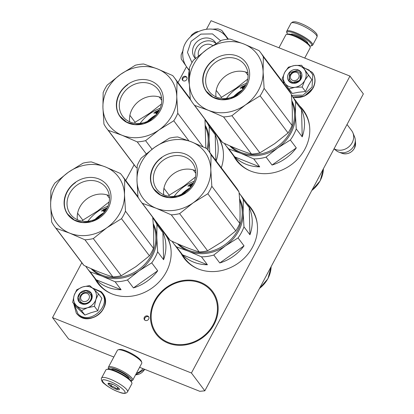 <?xml version="1.0" encoding="UTF-8"?>
<svg xmlns="http://www.w3.org/2000/svg" width="414" height="414" viewBox="0 0 414 414"><rect width="100%" height="100%" fill="white"/><g stroke="black" fill="none" stroke-linecap="round" stroke-linejoin="round"><path stroke-width="0.62" d="M81.817 262.74L52.521 317.61L68.6 338.978L113.829 357.028M139.611 367.301L199.786 391.302L204.826 390.816L191.428 373.014L349.965 76.098L211.057 20.7L206.565 29.104M52.521 317.61L191.428 373.014M186.502 66.68L178.036 82.541M134.1 164.824L125.752 180.463M204.826 390.816L363.363 93.906L349.965 76.098M147.689 316.011A2.572 2.251 -37 0 0 144.698 316.85A2.572 2.251 -37 0 0 144.455 319.768A2.572 2.251 -37 0 0 145.33 320.431A2.572 2.251 -37 0 0 148.321 319.592A2.572 2.251 -37 0 0 148.569 316.674A2.572 2.251 -37 0 0 147.689 316.011M185.762 76.414A2.572 2.251 -37 0 0 182.771 77.252A2.572 2.251 -37 0 0 182.527 80.171A2.572 2.251 -37 0 0 183.402 80.839A2.572 2.251 -37 0 0 186.393 79.995A2.572 2.251 -37 0 0 186.642 77.076A2.572 2.251 -37 0 0 185.762 76.414M94.853 278.534A41.83 36.582 -37 0 0 97.735 283.135A41.83 36.582 -37 0 0 111.977 293.914A41.83 36.582 -37 0 0 159.509 281.473A41.83 36.582 -37 0 0 166.195 235.188M162.769 230.629A41.83 36.582 -37 0 0 160.963 228.787M221.304 167.763A41.83 36.582 -37 0 0 218.478 137.272M215.052 132.713A41.83 36.582 -37 0 0 213.246 130.871M181.187 253.58A41.83 36.582 -37 0 0 184.075 258.181A41.83 36.582 -37 0 0 198.311 268.96A41.83 36.582 -37 0 0 246.925 255.314A41.83 36.582 -37 0 0 250.92 207.88A41.83 36.582 -37 0 0 247.298 203.838M233.47 155.664A41.83 36.582 -37 0 0 236.358 160.265A41.83 36.582 -37 0 0 250.594 171.044A41.83 36.582 -37 0 0 299.208 157.392A41.83 36.582 -37 0 0 303.203 109.964A41.83 36.582 -37 0 0 299.581 105.917M200.547 282.301A35.392 30.957 -37 0 0 159.411 293.852A35.392 30.957 -37 0 0 156.031 333.984A35.392 30.957 -37 0 0 168.079 343.108A35.392 30.957 -37 0 0 209.215 331.557A35.392 30.957 -37 0 0 212.594 291.425A35.392 30.957 -37 0 0 200.547 282.301M189.302 84.052A35.392 30.957 143 0 1 189.239 70.613M148.797 317.062A2.572 2.251 -37 0 0 148.228 316.726A2.572 2.251 -37 0 0 145.412 317.378A2.572 2.251 -37 0 0 144.76 320.094M186.869 77.465A2.572 2.251 -37 0 0 186.3 77.128A2.572 2.251 -37 0 0 183.485 77.78A2.572 2.251 -37 0 0 182.833 80.497M98.009 283.486A41.83 36.582 143 0 1 95.391 279.248M163.302 231.343A41.83 36.582 -37 0 0 161.501 229.501M215.585 133.427A41.83 36.582 -37 0 0 213.784 131.585M184.344 258.533A41.83 36.582 143 0 1 181.725 254.294M251.184 208.242A41.83 36.582 -37 0 0 247.836 204.547M236.627 160.616A41.83 36.582 143 0 1 234.008 156.378M303.467 110.321A41.83 36.582 -37 0 0 300.119 106.631M81.18 295.824A4.595 4.021 -37 0 0 82.935 301.309A4.595 4.021 -37 0 0 88.901 298.898A4.595 4.021 143 0 0 87.147 293.412A4.595 4.021 143 0 0 81.18 295.824M136.475 373.164A11.742 10.267 -37 0 0 143.006 368.657M290.892 74.872A4.595 4.021 -37 0 0 292.641 80.357A4.595 4.021 -37 0 0 298.608 77.951A4.595 4.021 143 0 0 296.859 72.466A4.595 4.021 143 0 0 290.892 74.872M334.077 148.755A12.87 11.256 -37 0 0 352.179 142.685A12.87 11.256 143 0 0 352.904 132.827A12.87 11.256 143 0 0 351.657 130.638L347.03 124.49M334.026 148.854L336.271 150.639A11.742 10.267 -37 0 0 338.828 152.088A11.742 10.267 -37 0 0 353.913 145.873A11.742 10.267 143 0 0 355.253 139.725A11.742 10.267 143 0 0 354.57 136.874L352.904 132.827M278.953 47.781L285.831 34.9A13.791 3.136 28.1 0 1 286.514 34.434L287.699 34.108A12.87 2.929 28.1 0 1 294.664 35.62A12.87 2.929 28.1 0 1 309.217 44.914A12.87 2.929 28.1 0 1 309.775 45.897L310.164 47.061A13.791 3.136 28.1 0 1 310.158 47.889L304.73 58.058M286.514 34.434A13.791 3.136 28.1 0 1 293.971 36.054A13.791 3.136 28.1 0 1 309.568 46.011A13.791 3.136 28.1 0 1 310.164 47.061M132.734 380.181A13.791 3.136 -151.9 0 1 132.05 380.647L130.984 380.937A12.87 2.929 -151.9 0 0 130.948 378.784A12.87 2.929 -151.9 0 0 116.396 369.49A12.87 2.929 -151.9 0 0 108.747 369.065L108.396 368.015A13.791 3.136 -151.9 0 1 108.406 367.187L117.426 350.291A13.791 3.136 -151.9 0 1 118.109 349.825A13.791 3.136 -151.9 0 1 125.571 351.445A13.791 3.136 -151.9 0 1 141.169 361.401A13.791 3.136 -151.9 0 1 141.764 362.452A13.791 3.136 -151.9 0 1 141.754 363.28L132.734 380.181A13.791 3.136 -151.9 0 0 132.144 378.303A13.791 3.136 -151.9 0 0 116.546 368.341A13.791 3.136 -151.9 0 0 108.406 367.187M129.209 379.069A10.205 2.324 -151.9 0 0 129.152 378.67A10.205 2.324 -151.9 0 0 128.713 377.889A10.205 2.324 -151.9 0 0 117.172 370.52A10.205 2.324 -151.9 0 0 111.651 369.319A10.205 2.324 -151.9 0 0 111.283 369.5M141.764 362.452L141.376 361.287A12.87 2.929 -151.9 0 0 140.817 360.304A12.87 2.929 -151.9 0 0 126.26 351.01A12.87 2.929 -151.9 0 0 119.294 349.499L118.109 349.825M112.417 369.252A9.284 2.111 -151.9 0 0 112.375 369.309A9.284 2.111 -151.9 0 0 112.354 369.8M128.366 378.355A9.284 2.111 -151.9 0 0 128.759 378.06A9.284 2.111 -151.9 0 0 128.785 377.992M300.228 66.147A11.949 10.453 -37 0 0 294.478 65.521L301.615 65.272L304.44 69.417A11.949 10.453 -37 0 0 300.228 66.147M288.956 88.979L284.987 83.302A11.949 10.453 -37 0 0 294.877 87.323L288.956 88.979L292.32 93.445L298.525 92.25L305.511 91.52L308.575 85.155L311.84 79.669L301.615 65.272M297.961 71.772A6.065 5.304 143 0 1 300.026 73.335A6.065 5.304 143 0 1 299.446 80.212A6.065 5.304 143 0 1 292.393 82.195A6.065 5.304 143 0 1 290.328 80.632A6.065 5.304 143 0 1 290.907 73.749A6.065 5.304 143 0 1 297.961 71.772M303.358 67.585L309.061 70.038L312.808 74.763L312.058 87.131L303.089 95.142L291.642 95.38M283.807 83.426L283.942 81.786M298.204 69.935A7.54 6.593 143 0 1 301.076 78.934A7.54 6.593 143 0 1 291.29 82.888A7.54 6.593 143 0 1 288.418 73.889A7.54 6.593 143 0 1 298.204 69.935M284.713 72.409C286.912 68.584 290.167 66.287 294.478 65.521L288.418 67.197L284.713 72.409C282.772 76.336 282.86 79.969 284.987 83.302L282.089 79.053L284.713 72.409M294.877 87.323L295.156 87.282A11.949 10.453 143 0 0 304.714 80.539L304.849 80.29A11.949 10.453 143 0 0 304.585 69.624L304.44 69.417M304.585 69.624L308.482 75.203L304.849 80.29M311.84 79.669L308.482 75.203M304.714 80.539L302.153 87.054L295.156 87.282M305.511 91.52L302.153 87.054M298.173 70.168L300.678 72.062L299.974 80.399L291.43 82.8L288.925 80.906L289.629 72.564L298.173 70.168M77.382 290.193A11.949 10.453 -37 0 0 74.163 295.337L76.735 289.8L82.515 287.016A11.949 10.453 -37 0 0 77.382 290.193M81.579 294.292A6.065 5.304 143 0 1 90.319 294.282A6.065 5.304 143 0 1 89.357 301.568A6.065 5.304 143 0 1 80.621 301.578A6.065 5.304 143 0 1 81.579 294.292M92.917 288.429L100.312 291.798C114.01 303.286 90.288 326.677 77.972 313.828L74.106 304.212M80.207 292.838A7.54 6.593 143 0 1 90.392 292.082A7.54 6.593 143 0 1 89.869 301.878A7.54 6.593 143 0 1 79.685 302.639A7.54 6.593 143 0 1 80.207 292.838M72.667 302.308L76.031 306.774L84.875 315.049L90.997 312.715L97.782 310.816L99.557 304.492L101.849 298.313L98.485 293.847L95.872 299.513L94.423 306.35L87.432 307.752C83.178 309.004 79.55 308.332 76.554 305.729C73.764 302.919 72.973 299.451 74.163 295.337L72.667 302.308L81.511 310.583L84.875 315.049M81.511 310.583L87.432 307.752A11.949 10.453 -37 0 0 95.872 299.513M82.515 287.016L82.784 286.928A11.949 10.453 143 0 1 93.435 288.905L93.621 289.081A11.949 10.453 143 0 1 95.96 299.25M82.784 286.928L89.641 285.572L93.435 288.905M93.621 289.081L98.485 293.847M97.782 310.816L94.423 306.35M80.383 293.019L85.988 290.654L90.971 293.009L92.074 297.423L89.807 301.842L84.202 304.212L79.219 301.853L78.117 297.438L80.383 293.019M287.575 34.139A13.972 3.183 28.1 0 1 287.005 33.125A13.972 3.183 28.1 0 1 286.928 32.747A13.972 3.183 28.1 0 1 299.099 35.169A13.972 3.183 28.1 0 1 310.976 45.923A13.972 3.183 28.1 0 1 309.817 46.016M287.005 33.125L286.695 32.194A14.707 3.348 28.1 0 1 286.612 31.79A14.707 3.348 28.1 0 1 286.705 31.309A14.707 3.348 28.1 0 1 299.42 34.341A14.707 3.348 28.1 0 1 312.653 45.167A14.707 3.348 28.1 0 1 311.928 45.664L310.976 45.923M127.553 391.825L131.859 383.773A14.707 3.348 -151.9 0 0 131.864 382.888L131.554 381.956A13.972 3.183 -151.9 0 0 112.955 369.997A13.972 3.183 -151.9 0 0 107.583 369.153L106.636 369.417A14.707 3.348 -151.9 0 0 105.906 369.914L101.606 377.966C101.088 377.811 101.166 381.853 104.121 383.602C108.53 387.287 113.752 390.205 119.775 392.368C126.022 394.837 127.403 391.965 127.553 391.825A14.707 3.348 -151.9 0 0 121.757 385.33A14.707 3.348 -151.9 0 0 107.987 378.355A14.707 3.348 -151.9 0 0 101.606 377.966M131.864 382.888A14.707 3.348 -151.9 0 0 112.287 370.297A14.707 3.348 -151.9 0 0 106.636 369.417M128.707 377.884A9.175 2.091 28.1 0 1 128.324 378.096L128.117 378.153M112.551 369.257A9.175 2.091 -151.9 0 0 112.587 369.692L112.655 369.899M128.071 377.159A8.735 1.987 28.1 0 1 128.19 377.956L128.092 378.132M113.508 369.381A8.735 1.987 -151.9 0 0 112.779 369.728L112.686 369.909M119.506 392.203C132.604 396.767 120.35 384.606 107.966 380.751C94.873 376.186 107.128 388.348 119.506 392.203M116.624 389.341A6.438 1.465 -151.9 0 0 119.418 389.124A6.438 1.465 -151.9 0 0 110.854 383.612A6.438 1.465 -151.9 0 0 108.38 383.229A6.438 1.465 -151.9 0 0 110.057 385.9A6.438 1.465 -151.9 0 0 116.624 389.341M108.825 383.183L108.106 383.602C109.581 383.571 110.533 384.518 110.962 386.438C113.374 386.397 115.258 387.338 116.624 389.253C118.078 388.27 119.015 388.265 119.429 389.232L119.372 389.005M116.624 389.253L117.69 387.256M110.962 386.438L112.199 384.12M301.542 109.782L302.215 136.848A41.369 36.184 -37 0 0 301.542 109.782L295.575 101.849L295.446 114.766A38.611 33.772 143 0 1 277.737 147.933L290.338 139.989A41.369 36.184 143 0 0 296.248 128.92L295.446 114.766A38.611 33.772 143 0 0 291.823 100.773M302.215 136.848L296.248 128.92M296.305 147.917L272.039 165.041A41.369 36.184 -37 0 0 296.305 147.917L290.338 139.989M272.039 165.041L266.073 157.113L277.737 147.933A38.611 33.772 143 0 1 240.813 153.32L253.746 158.909A41.369 36.184 143 0 0 266.073 157.113M259.713 166.842L234.779 156.896A41.369 36.184 -37 0 0 245.983 164.239A41.369 36.184 -37 0 0 259.713 166.842L253.746 158.909M234.779 156.896L228.813 148.968L240.813 153.32A38.611 33.772 -37 0 1 229.687 145.775M224.367 143.368A41.369 36.184 -37 0 0 225.93 145.645A41.369 36.184 -37 0 0 228.813 148.968M291.368 95.039A41.369 36.184 143 0 1 292.046 95.898A41.369 36.184 143 0 1 295.575 101.849M292.046 95.898L303.369 110.952A41.369 36.184 143 0 1 309.579 126.26M225.93 145.645L237.258 160.699A41.369 36.184 -37 0 0 250.247 170.904M216.222 90.366L221.443 97.3L236.151 88.182L247.774 79.043M193.007 103.417A42.29 36.986 -37 0 1 190.264 99.101L189.255 82.557L189.488 67.663A42.29 36.986 -37 0 1 193.493 60.159L206.964 49.395L221.676 40.272A42.29 36.986 143 0 1 230.029 39.056L243.887 44.003L258.988 50.601A42.29 36.986 143 0 1 260.587 52.568A42.29 36.986 143 0 1 263.335 56.889L291.28 94.03C292.356 105.596 292.615 116.075 292.056 125.463A42.29 36.986 143 0 1 288.051 132.972L274.58 143.736L259.873 152.854A42.29 36.986 -37 0 1 251.515 154.075C242.682 151.312 233.03 147.462 222.561 142.525A42.29 36.986 -37 0 1 220.957 140.563L193.007 103.417A42.29 36.986 -37 0 0 194.611 105.384L222.561 142.525M245.538 71.984L248.1 75.389M251.515 154.075L223.57 116.934A42.29 36.986 -37 0 0 231.923 115.713L259.873 152.854M263.335 56.889L263.102 71.782A38.611 33.772 143 0 0 243.887 44.003A38.611 33.772 143 0 0 206.964 49.395A38.611 33.772 -37 0 0 189.255 82.557A38.611 33.772 -37 0 0 208.47 110.336L194.611 105.384M223.57 116.934L208.47 110.336A38.611 33.772 -37 0 0 245.393 104.949L231.923 115.713M260.587 52.568L288.537 89.709A42.29 36.986 143 0 1 291.28 94.03M264.111 88.322A42.29 36.986 143 0 1 260.106 95.831L245.393 104.949A38.611 33.772 143 0 0 263.102 71.782L264.111 88.322L292.056 125.463M260.106 95.831L288.051 132.972M241.455 91.023A37.783 33.048 143 0 0 239.318 92.441A37.783 33.048 -37 0 0 235.261 95.686M233.729 96.441A38.15 33.368 -37 0 1 239.028 92.032A38.15 33.368 143 0 1 242.604 89.76M291.927 102.413A38.15 33.368 143 0 1 277.002 146.929A38.15 33.368 -37 0 1 231.167 146.421M246.516 83.338A38.15 33.368 143 0 0 236.456 88.612A38.15 33.368 -37 0 0 226.474 98.423M221.443 97.3A42.29 36.986 -37 0 0 220.807 98.284M208.728 90.878A22.201 19.417 143 0 1 215.503 62.338A22.201 19.417 143 0 1 244.602 64.734A22.201 19.417 143 0 1 245 65.283A22.201 19.417 -37 0 1 238.226 93.823A22.201 19.417 -37 0 1 209.127 91.427A22.201 19.417 -37 0 1 208.728 90.878M216.015 96.866A22.201 19.417 143 0 1 225.397 76.129A22.201 19.417 143 0 1 247.919 72.859M206.131 91.323A24.545 21.466 -37 0 0 238.397 94.832A24.545 21.466 -37 0 0 246.232 63.021A24.545 21.466 -37 0 0 213.966 59.512A24.545 21.466 -37 0 0 206.131 91.323M241.683 87.307A37.783 33.048 143 0 1 243.391 86.428L243.266 86.128A38.15 33.368 143 0 0 241.543 87.018L241.512 87.556L242.309 87.913L242.055 88.28L242.485 88.85L243.09 88.524L242.718 87.918M242.702 87.996L243.09 88.524M242.883 87.773L243.489 87.463L244.208 87.949M245.756 85.015A38.15 33.368 143 0 0 243.768 85.889L243.887 86.19A37.783 33.048 143 0 1 245.528 85.46M243.887 86.19L244.084 86.454A37.783 33.048 143 0 1 245.279 85.915M244.467 86.278L244.581 86.578A37.783 33.048 143 0 1 245.01 86.386M244.612 87.033A38.15 33.368 143 0 0 244.224 87.219L244.327 87.473M243.266 86.128L244.089 87.225L243.391 86.428M242.304 87.349A38.15 33.368 143 0 1 243.096 86.94L243.292 87.199A37.783 33.048 143 0 0 242.433 87.644L242.33 87.328A37.783 33.048 143 0 1 243.096 86.935M241.01 87.566L240.192 88.042L241.01 87.566L241.16 87.851L240.348 88.322L241.165 87.866L241.01 87.566M240.182 88.032L240.348 88.322L240.182 88.032M241.543 87.018L241.517 87.463M240.731 87.851L240.948 88.151L240.772 87.835M238.35 94.759L230.024 98.739L221.143 99.593L213.008 97.192L206.363 91.282C199.62 82.117 203.341 67.001 214.131 59.745M249.259 207.699L249.932 234.769A41.369 36.184 -37 0 0 249.259 207.699L243.292 199.771L243.163 212.687A38.611 33.772 143 0 1 225.454 245.849L238.055 237.905A41.369 36.184 143 0 0 243.965 226.836L243.163 212.687A38.611 33.772 143 0 0 239.54 198.689M249.932 234.769L243.965 226.836M244.022 245.838L219.756 262.962A41.369 36.184 -37 0 0 244.022 245.838L238.055 237.905M219.756 262.962L213.79 255.029L225.454 245.849A38.611 33.772 143 0 1 188.53 251.241L201.463 256.83A41.369 36.184 143 0 0 213.79 255.029M207.43 264.758L182.496 254.812A41.369 36.184 -37 0 0 193.7 262.155A41.369 36.184 -37 0 0 207.43 264.758L201.463 256.83M182.496 254.812L176.53 246.884L188.53 251.241A38.611 33.772 -37 0 1 177.404 243.691M172.084 241.284A41.369 36.184 -37 0 0 173.647 243.561A41.369 36.184 -37 0 0 176.53 246.884M239.085 192.955A41.369 36.184 143 0 1 239.763 193.819A41.369 36.184 143 0 1 243.292 199.771M239.763 193.819L251.086 208.868A41.369 36.184 143 0 1 257.296 224.176M173.647 243.561L184.975 258.615A41.369 36.184 -37 0 0 197.964 268.821M163.939 188.282L169.16 195.217L183.868 186.098L195.491 176.959M140.724 201.339A42.29 36.986 -37 0 1 137.981 197.017L136.972 180.478L137.205 165.579A42.29 36.986 -37 0 1 141.21 158.076L154.681 147.312L169.393 138.188A42.29 36.986 143 0 1 177.746 136.972L191.604 141.924L206.705 148.517A42.29 36.986 143 0 1 208.304 150.484A42.29 36.986 143 0 1 211.052 154.805L238.997 191.946C240.073 203.512 240.332 213.991 239.773 223.384A42.29 36.986 143 0 1 235.768 230.888L222.297 241.652L207.59 250.775A42.29 36.986 -37 0 1 199.232 251.991C190.399 249.233 180.747 245.383 170.278 240.446A42.29 36.986 -37 0 1 168.674 238.48L140.724 201.339A42.29 36.986 -37 0 0 142.328 203.3L170.278 240.446M193.255 169.906L195.817 173.306M199.232 251.991L171.287 214.85A42.29 36.986 -37 0 0 179.64 213.634L207.59 250.775M211.052 154.805L210.819 169.699A38.611 33.772 143 0 0 191.604 141.924A38.611 33.772 143 0 0 154.681 147.312A38.611 33.772 -37 0 0 136.972 180.478A38.611 33.772 -37 0 0 156.187 208.252L142.328 203.3M171.287 214.85L156.187 208.252A38.611 33.772 -37 0 0 193.11 202.865L179.64 213.634M208.304 150.484L236.254 187.625A42.29 36.986 143 0 1 238.997 191.946M211.828 186.243A42.29 36.986 143 0 1 207.823 193.747L193.11 202.865A38.611 33.772 143 0 0 210.819 169.699L211.828 186.243L239.773 223.384M207.823 193.747L235.768 230.888M189.172 188.939A37.783 33.048 143 0 0 187.035 190.357A37.783 33.048 -37 0 0 182.978 193.607M181.446 194.357A38.15 33.368 -37 0 1 186.745 189.948A38.15 33.368 143 0 1 190.321 187.677M239.644 200.329A38.15 33.368 143 0 1 224.719 244.845A38.15 33.368 -37 0 1 178.884 244.338M194.233 181.254A38.15 33.368 143 0 0 184.173 186.533A38.15 33.368 -37 0 0 174.19 196.339M169.16 195.217A42.29 36.986 -37 0 0 168.524 196.2M156.445 188.794A22.201 19.417 143 0 1 163.219 160.254A22.201 19.417 143 0 1 192.319 162.65A22.201 19.417 143 0 1 192.717 163.199A22.201 19.417 -37 0 1 185.943 191.744A22.201 19.417 -37 0 1 156.844 189.343A22.201 19.417 -37 0 1 156.445 188.794M163.732 194.782A22.201 19.417 143 0 1 173.114 174.051A22.201 19.417 143 0 1 195.636 170.775M153.848 189.239A24.545 21.466 -37 0 0 186.114 192.748A24.545 21.466 -37 0 0 193.949 160.937A24.545 21.466 -37 0 0 161.683 157.429A24.545 21.466 -37 0 0 153.848 189.239M189.4 185.224A37.783 33.048 143 0 1 191.108 184.344L190.983 184.049A38.15 33.368 143 0 0 189.26 184.934L189.229 185.477L190.026 185.829L189.772 186.196L190.202 186.766L190.807 186.44L190.435 185.834M190.419 185.912L190.807 186.44M190.6 185.695L191.206 185.379L191.925 185.865M193.473 182.931A38.15 33.368 143 0 0 191.485 183.806L191.604 184.106A37.783 33.048 143 0 1 193.245 183.376M191.604 184.106L191.801 184.37A37.783 33.048 143 0 1 192.996 183.832M192.184 184.194L192.298 184.494A37.783 33.048 143 0 1 192.727 184.302M192.329 184.954A38.15 33.368 143 0 0 191.941 185.136L192.044 185.389M190.983 184.049L191.93 185.441L191.108 184.344M190.021 185.265A38.15 33.368 143 0 1 190.813 184.856L191.009 185.12A37.783 33.048 143 0 0 190.15 185.565L190.047 185.249A37.783 33.048 143 0 1 190.813 184.856M188.727 185.482L187.909 185.958L188.727 185.482L188.877 185.772L188.065 186.243L188.877 185.772L188.727 185.482M187.899 185.948L188.065 186.243L187.899 185.948M189.26 184.934L189.234 185.379M188.448 185.767L188.665 186.067L188.489 185.751M186.067 192.676L177.741 196.66L168.86 197.509L160.725 195.108L154.08 189.198C147.337 180.038 151.058 164.917 161.848 157.662M186.145 66.147L181.285 59.067A27.396 23.96 143 0 1 181.13 56.925A27.396 23.96 143 0 1 181.177 54.751L183.211 50.006M198.503 55.859A9.191 8.042 143 0 1 198.213 53.949A9.191 8.042 -37 0 1 203.217 45.55A9.191 8.042 -37 0 1 212.698 45.561M195.537 58.364A12.87 11.256 143 0 1 194.694 54.462A12.87 11.256 -37 0 1 202.353 42.347A12.87 11.256 -37 0 1 215.999 43.522M195.382 58.498A12.87 11.256 143 0 1 194.575 57.556A12.87 11.256 143 0 1 192.551 51.615A12.87 11.256 -37 0 1 201.188 39.04A12.87 11.256 -37 0 1 215.145 42.083A12.87 11.256 -37 0 1 216.036 43.501M227.819 39.216A24.819 21.709 -37 0 0 227.172 38.217L227.86 39.211M226.675 37.529A24.819 21.709 -37 0 1 226.732 37.602A24.819 21.709 -37 0 1 227.172 38.217L221.837 30.45L228.383 39.164M189.369 69.997A24.819 21.709 143 0 1 187.066 67.451A24.819 21.709 143 0 1 187.009 67.378M189.338 70.753L186.817 67.12M190.569 36.665L191.811 34.833A27.396 23.96 -37 0 1 195.682 32.101L197.933 31.526M212.356 29.213L217.857 28.866A27.396 23.96 -37 0 1 221.837 30.45M216.175 160.942A41.369 36.184 -37 0 0 215.208 134.731L215.849 160.508M215.208 134.731L209.241 126.803L209.111 139.72A38.611 33.772 143 0 1 207.849 149.894M209.794 152.466L209.111 139.72A38.611 33.772 143 0 0 205.489 125.721M205.033 119.988A41.369 36.184 143 0 1 205.711 120.852A41.369 36.184 143 0 1 209.241 126.803M205.711 120.852L217.034 135.906A41.369 36.184 143 0 1 223.244 151.213M129.887 115.315L135.109 122.254L149.816 113.131L161.439 103.997M106.672 128.371A42.29 36.986 -37 0 0 108.277 130.338L136.227 167.479A42.29 36.986 -37 0 1 134.622 165.512L106.672 128.371A42.29 36.986 -37 0 1 103.93 124.05L102.92 107.511L103.153 92.617A42.29 36.986 -37 0 1 107.159 85.113L120.629 74.344L135.342 65.226A42.29 36.986 143 0 1 143.694 64.004L157.553 68.957L172.654 75.555A42.29 36.986 143 0 1 174.253 77.522A42.29 36.986 143 0 1 177.001 81.837L191.092 100.566M159.204 96.938L161.765 100.343M146.194 153.796L137.236 141.883A42.29 36.986 -37 0 0 145.588 140.667L152.031 149.231M177.001 81.837L176.768 96.736A38.611 33.772 143 0 0 157.553 68.957A38.611 33.772 143 0 0 120.629 74.344A38.611 33.772 -37 0 0 102.92 107.511A38.611 33.772 -37 0 0 122.135 135.29L108.277 130.338M137.236 141.883L122.135 135.29A38.611 33.772 -37 0 0 159.059 129.903L145.588 140.667M137.086 167.882L136.227 167.479M177.777 113.276A42.29 36.986 143 0 1 173.771 120.779L159.059 129.903A38.611 33.772 143 0 0 176.768 96.736L177.777 113.276L203.01 146.81M204.977 119.325L205.836 148.114M173.771 120.779L188.877 140.858M155.121 115.977A37.783 33.048 143 0 0 152.983 117.39A37.783 33.048 -37 0 0 148.926 120.64M147.394 121.39A38.15 33.368 -37 0 1 152.694 116.986A38.15 33.368 143 0 1 156.269 114.714M205.592 127.362A38.15 33.368 143 0 1 207 148.859M160.182 108.292A38.15 33.368 143 0 0 150.122 113.565A38.15 33.368 -37 0 0 140.139 123.372M135.109 122.254A42.29 36.986 -37 0 0 134.472 123.232M122.394 115.827A22.201 19.417 143 0 1 129.168 87.287A22.201 19.417 143 0 1 158.267 89.683A22.201 19.417 143 0 1 158.666 90.236A22.201 19.417 -37 0 1 151.891 118.777A22.201 19.417 -37 0 1 122.792 116.381A22.201 19.417 -37 0 1 122.394 115.827M129.68 121.819A22.201 19.417 143 0 1 139.063 101.083A22.201 19.417 143 0 1 161.584 97.813M119.796 116.272A24.545 21.466 -37 0 0 152.062 119.781A24.545 21.466 -37 0 0 159.897 87.975A24.545 21.466 -37 0 0 127.631 84.466A24.545 21.466 -37 0 0 119.796 116.272M155.348 112.261A37.783 33.048 143 0 1 157.056 111.382L156.932 111.081A38.15 33.368 143 0 0 155.209 111.971L155.478 112.903L155.974 112.862L155.721 113.234L156.15 113.803L156.756 113.472L156.383 112.872M156.368 112.95L156.756 113.472M156.549 112.727L157.154 112.417L157.874 112.903M159.421 109.964A38.15 33.368 143 0 0 157.434 110.843L157.553 111.143A37.783 33.048 143 0 1 159.193 110.414M157.553 111.143L157.75 111.407A37.783 33.048 143 0 1 158.945 110.864M158.127 111.231L158.246 111.532A37.783 33.048 143 0 1 158.676 111.335M158.277 111.987A38.15 33.368 143 0 0 157.889 112.173L157.993 112.422M156.932 111.081L157.879 112.479L157.056 111.382M155.969 112.303A38.15 33.368 143 0 1 156.761 111.889L156.958 112.153A37.783 33.048 143 0 0 156.099 112.598L155.995 112.282A37.783 33.048 143 0 1 156.761 111.889M154.676 112.52L153.858 112.996L154.686 112.536L154.826 112.805L154.013 113.276L154.826 112.805L154.686 112.53M153.848 112.981L154.013 113.276L153.848 112.981M155.209 111.971L155.183 112.417M154.396 112.805L154.613 113.105L154.438 112.789M152.016 119.713L143.689 123.693L134.809 124.542L126.674 122.14L120.029 116.236C113.281 107.071 117.007 91.955 127.797 84.699M162.925 232.652L163.597 259.718A41.369 36.184 -37 0 0 162.925 232.652L156.958 224.719L156.828 237.636A38.611 33.772 143 0 1 139.12 270.803L151.721 262.859A41.369 36.184 143 0 0 157.631 251.79L156.828 237.636A38.611 33.772 143 0 0 153.206 223.643M163.597 259.718L157.631 251.79M157.687 270.787L133.422 287.911A41.369 36.184 -37 0 0 157.687 270.787L151.721 262.859M133.422 287.911L127.45 279.983L139.12 270.803A38.611 33.772 143 0 1 102.196 276.19L115.128 281.779A41.369 36.184 143 0 0 127.45 279.983M121.095 289.712L96.162 279.766A41.369 36.184 -37 0 0 107.366 287.109A41.369 36.184 -37 0 0 121.095 289.712L115.128 281.779M96.162 279.766L90.195 271.838L102.196 276.19A38.611 33.772 -37 0 1 91.07 268.645M85.75 266.238A41.369 36.184 -37 0 0 87.313 268.515A41.369 36.184 -37 0 0 90.195 271.838M152.75 217.904A41.369 36.184 143 0 1 153.428 218.768A41.369 36.184 143 0 1 156.958 224.719M153.428 218.768L164.751 233.822A41.369 36.184 143 0 1 170.961 249.13M87.313 268.515L98.641 283.569A41.369 36.184 -37 0 0 111.63 293.774M77.604 213.236L82.826 220.17L97.533 211.047L109.156 201.913M54.389 226.287A42.29 36.986 -37 0 0 55.993 228.254L83.938 265.395A42.29 36.986 -37 0 1 82.339 263.428L54.389 226.287A42.29 36.986 -37 0 1 51.646 221.966L50.637 205.427L50.87 190.533A42.29 36.986 -37 0 1 54.876 183.029L68.346 172.26L83.059 163.142A42.29 36.986 143 0 1 91.411 161.921L105.27 166.873L120.37 173.471A42.29 36.986 143 0 1 121.97 175.438A42.29 36.986 143 0 1 124.717 179.759L138.809 198.482M106.921 194.854L109.482 198.259M112.898 276.945L84.953 239.804A42.29 36.986 -37 0 0 93.305 238.583L121.255 275.724A42.29 36.986 -37 0 1 112.898 276.945C104.064 274.182 94.413 270.332 83.938 265.395M124.717 179.759L124.485 194.652A38.611 33.772 143 0 0 105.27 166.873A38.611 33.772 143 0 0 68.346 172.26A38.611 33.772 -37 0 0 50.637 205.427A38.611 33.772 -37 0 0 69.852 233.206L55.993 228.254M84.953 239.804L69.852 233.206A38.611 33.772 -37 0 0 106.776 227.819L93.305 238.583M125.494 211.192A42.29 36.986 143 0 1 121.488 218.695L106.776 227.819A38.611 33.772 143 0 0 124.485 194.652L125.494 211.192L153.439 248.333A42.29 36.986 143 0 1 149.433 255.842L135.963 266.606L121.255 275.724M152.662 216.9C153.739 228.466 153.998 238.945 153.439 248.333M121.488 218.695L149.433 255.842M102.838 213.893A37.783 33.048 143 0 0 100.7 215.311A37.783 33.048 -37 0 0 96.643 218.556M95.111 219.311A38.15 33.368 -37 0 1 100.411 214.902A38.15 33.368 143 0 1 103.986 212.63M153.309 225.283A38.15 33.368 143 0 1 138.385 269.793A38.15 33.368 -37 0 1 92.55 269.286M107.899 206.208A38.15 33.368 143 0 0 97.839 211.482A38.15 33.368 -37 0 0 87.856 221.293M82.826 220.17A42.29 36.986 -37 0 0 82.189 221.148M70.111 213.748A22.201 19.417 143 0 1 76.885 185.203A22.201 19.417 143 0 1 105.984 187.604A22.201 19.417 143 0 1 106.382 188.153A22.201 19.417 -37 0 1 99.608 216.693A22.201 19.417 -37 0 1 70.509 214.297A22.201 19.417 -37 0 1 70.111 213.748M77.397 219.736A22.201 19.417 143 0 1 86.78 198.999A22.201 19.417 143 0 1 109.301 195.729M67.513 214.188A24.545 21.466 -37 0 0 99.779 217.697A24.545 21.466 -37 0 0 107.614 185.891A24.545 21.466 -37 0 0 75.348 182.383A24.545 21.466 -37 0 0 67.513 214.188M103.065 210.177A37.783 33.048 143 0 1 104.773 209.298L104.649 208.998A38.15 33.368 143 0 0 102.926 209.888L102.895 210.426L103.691 210.783L103.438 211.15L103.867 211.72L104.473 211.394L104.1 210.788M104.085 210.866L104.473 211.394M104.266 210.643L104.871 210.333L105.591 210.819M107.138 207.88A38.15 33.368 143 0 0 105.151 208.759L105.27 209.06A37.783 33.048 143 0 1 106.91 208.33M105.27 209.06L105.466 209.324A37.783 33.048 143 0 1 106.662 208.785M105.844 209.148L105.963 209.448A37.783 33.048 143 0 1 106.393 209.251M105.994 209.903A38.15 33.368 143 0 0 105.606 210.089L105.71 210.343M104.649 208.998L105.472 210.095L104.773 209.298M103.686 210.219A38.15 33.368 143 0 1 104.478 209.805L104.675 210.069A37.783 33.048 143 0 0 103.816 210.514L103.712 210.198A37.783 33.048 143 0 1 104.478 209.805M102.393 210.436L101.575 210.912L102.393 210.436L102.543 210.721L101.73 211.192L102.543 210.721L102.393 210.436M101.565 210.897L101.73 211.192L101.565 210.897M102.926 209.888L102.9 210.333M102.113 210.721L102.33 211.021L102.154 210.705M99.733 217.629L91.406 221.609L82.526 222.463L74.391 220.057L67.746 214.152C60.998 204.987 64.724 189.871 75.514 182.615M144.641 369.309A9.641 8.435 143 0 1 135.601 374.81M355.253 139.725L355.533 143.156A9.641 8.435 143 0 1 354.431 148.202A9.641 8.435 143 0 1 342.042 153.304L338.828 152.088M312.353 72.434A16.456 14.392 143 0 1 312.399 72.502A16.456 14.392 143 0 1 313.062 87.903A16.456 14.392 143 0 1 292.812 96.917M303.017 67.135L312.301 72.372A16.456 14.392 143 0 1 312.968 87.778A16.456 14.392 143 0 1 292.714 96.788M102.641 293.386A16.456 14.392 143 0 1 102.693 293.448A16.456 14.392 143 0 1 99.169 314.06A16.456 14.392 143 0 1 77.858 314.868A16.456 14.392 143 0 1 76.393 313.238A16.456 14.392 143 0 1 76.347 313.17M77.76 314.738A16.456 14.392 143 0 1 76.295 313.108L77.884 314.899C89.89 327.495 113.928 306.748 102.693 293.448L102.594 293.319A16.456 14.392 143 0 1 99.075 313.931A16.456 14.392 143 0 1 77.76 314.738M101.13 291.694A16.456 14.392 143 0 1 102.594 293.319L101.104 291.658L92.446 287.999M305.661 41.669A8.735 1.987 -151.9 0 0 298.851 37.188A8.735 1.987 -151.9 0 0 293.5 35.18M307.7 43.315A9.47 2.153 -151.9 0 0 299.177 36.36A9.47 2.153 -151.9 0 0 290.995 34.398M286.705 31.309L291.006 23.256A14.707 3.348 28.1 0 1 303.721 26.289A14.707 3.348 28.1 0 1 316.953 37.11L312.653 45.167M323.396 168.752A27.49 24.043 143 0 1 311.804 190.471M271.113 266.668A27.49 24.043 143 0 1 259.521 288.387M217.448 307.861A34.657 30.31 -37 0 0 183.526 281.116A34.657 30.31 -37 0 0 151.162 317.533A34.657 30.31 -37 0 0 185.089 344.282A34.657 30.31 -37 0 0 217.448 307.861M220.641 40.841L212.47 33.912L200.893 34.103L191.092 41.333L187.454 52.361L191.982 62.607M227.798 39.216A24.819 21.709 -37 0 0 226.624 37.457C214.209 19.261 181.027 33.12 182.765 55.088C182.9 59.637 184.297 63.709 186.957 67.306A24.819 21.709 -37 0 0 189.369 69.956M144.672 369.319L135.59 374.83M355.533 143.156L354.425 148.29C351.362 153.04 347.237 154.712 342.042 153.304M312.301 72.372L312.399 72.502C315.654 77.237 315.887 82.422 313.113 88.053L304.337 96.151L292.858 96.98M283.621 81.32L283.414 82.898M73.718 303.7L76.295 313.108M291.006 23.256L292.807 21.906L294.732 21.782C295.441 21.797 298.204 22.102 304.569 25.125C309.905 27.805 313.745 30.491 316.099 33.182C317.134 34.145 317.419 35.454 316.953 37.11M323.443 168.669L320.219 180.773L311.67 190.714M271.16 266.585L267.936 278.694L259.387 288.63M190.233 98.755L174.253 77.522M137.95 196.671L121.97 175.438"/></g></svg>
